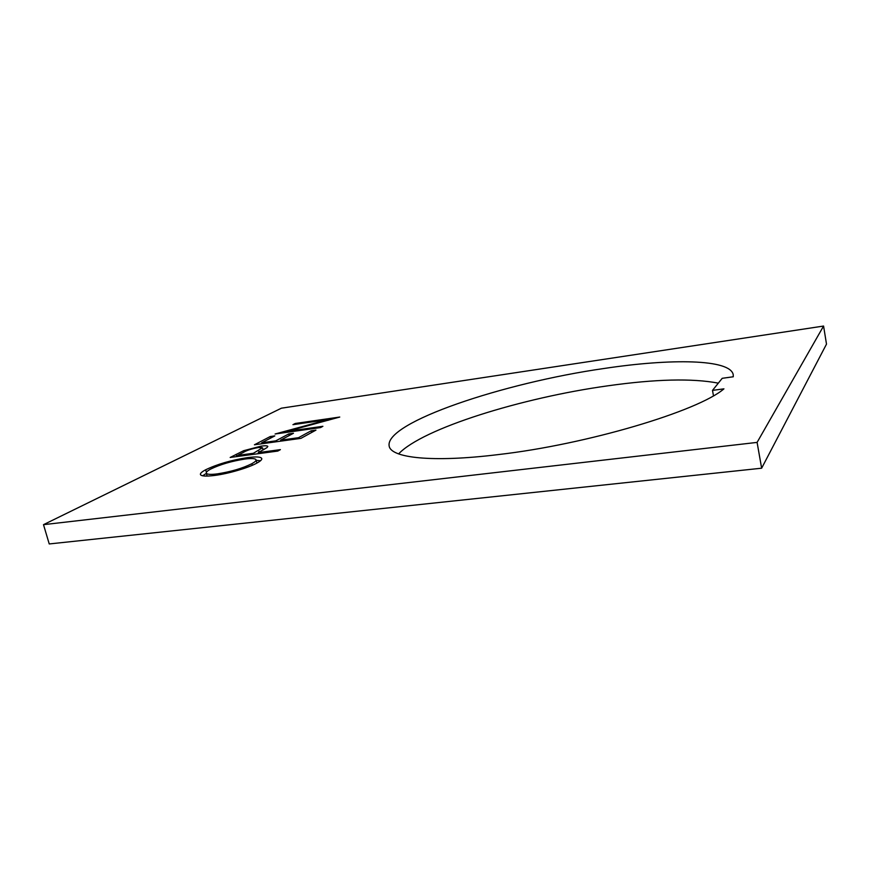 <?xml version="1.0" encoding="UTF-8"?>
<svg xmlns="http://www.w3.org/2000/svg" width="870" height="870" viewBox="0 0 870 870"><rect width="100%" height="100%" fill="white"/><g stroke="black" fill="none" stroke-linecap="round" stroke-linejoin="round"><path stroke-width="1.3" d="M498.466 454.564C587.076 444.396 698.273 411.097 723.938 388.846L712.497 390.391L722.22 378.309L733.269 376.775L733.225 374.676C730.3 359.038 670.824 358.407 604.258 368.456C503.502 382.833 384.518 422.548 389.162 446.049C390.945 457.914 432.053 462.742 498.466 454.564M718.326 383.148C692.4 378.189 655.534 379.081 607.706 385.834C521.565 397.808 422.559 428.518 398.601 453.901M280.39 449.638L277.78 451.073L230.169 457.457L243.6 450.714L260.891 446.179C265.1 445.581 267.405 445.668 267.819 446.43L267.003 447.615L258.238 452.617L280.39 449.638M43.5 524.664L757.096 442.395L823.575 326.054L281.423 408.182L43.5 524.664L49.231 543.946L761.641 468.201L826.5 344.118L823.575 326.054M287.111 431.379L322.89 426.3L320.595 427.561L275.094 433.999L327.946 419.623L292.951 424.669L295.245 423.472L339.757 417.045L287.111 431.379L287.339 432.27M315.951 430.117L300.922 438.36L254.431 444.787L270.222 436.544L274.833 435.892L261.674 442.797L275.801 440.84L288.775 433.934L293.462 433.271L280.553 440.187L298.519 437.697L311.177 430.78L315.951 430.117M257.107 462.96C248.972 467.668 227.973 473.867 214.314 475.488C205.82 476.521 201.187 476.194 200.415 474.498C200.176 473.313 201.938 471.736 205.69 469.767C217.348 464.167 231.3 460.11 247.537 457.609C256.324 456.467 261.076 456.804 261.783 458.599C261.99 459.686 260.424 461.143 257.107 462.96M757.096 442.395L761.641 468.201M713.465 395.741L712.497 390.391M328.12 420.319L327.946 419.623M295.452 424.31L295.245 423.472M270.613 438.11L270.222 436.544M261.913 443.754L261.674 442.797M276.051 441.797L275.801 440.84M289.188 435.565L288.775 433.934M280.792 441.144L280.553 440.187M298.769 438.665L298.519 437.697M311.612 432.499L311.177 430.78M243.959 452.096L243.6 450.714M261.185 447.343L260.891 446.179M262.914 449.344L264.524 449.181M258.51 453.661L258.238 452.617M243.176 452.509L237.684 455.391L253.377 453.281L262.501 447.756L258.325 447.55C251.582 448.779 246.536 450.442 243.176 452.509M237.956 456.413L237.684 455.391M259.086 452.172L258.651 450.508M253.638 454.314L253.377 453.281M202.634 475.792L206.386 473.367M206.397 472.41L205.69 469.767M247.83 458.729L247.537 457.609M256.193 460.382L260.532 460.719M244.785 459.077C231.561 461.154 220.208 464.482 210.725 469.05C207.571 470.724 206.092 472.073 206.31 473.095C206.853 474.465 210.496 474.726 217.272 473.889C231.061 471.725 242.61 468.321 251.898 463.677C254.867 462.057 256.248 460.752 256.041 459.784C255.378 458.425 251.626 458.185 244.785 459.077M252.322 465.276L251.898 463.677M217.565 475.02L217.272 473.889M236.705 456.587L236.118 454.357M262.501 447.756L263.088 449.997M256.041 459.784L256.889 463.068M206.31 473.095L207.114 476.075"/></g></svg>
